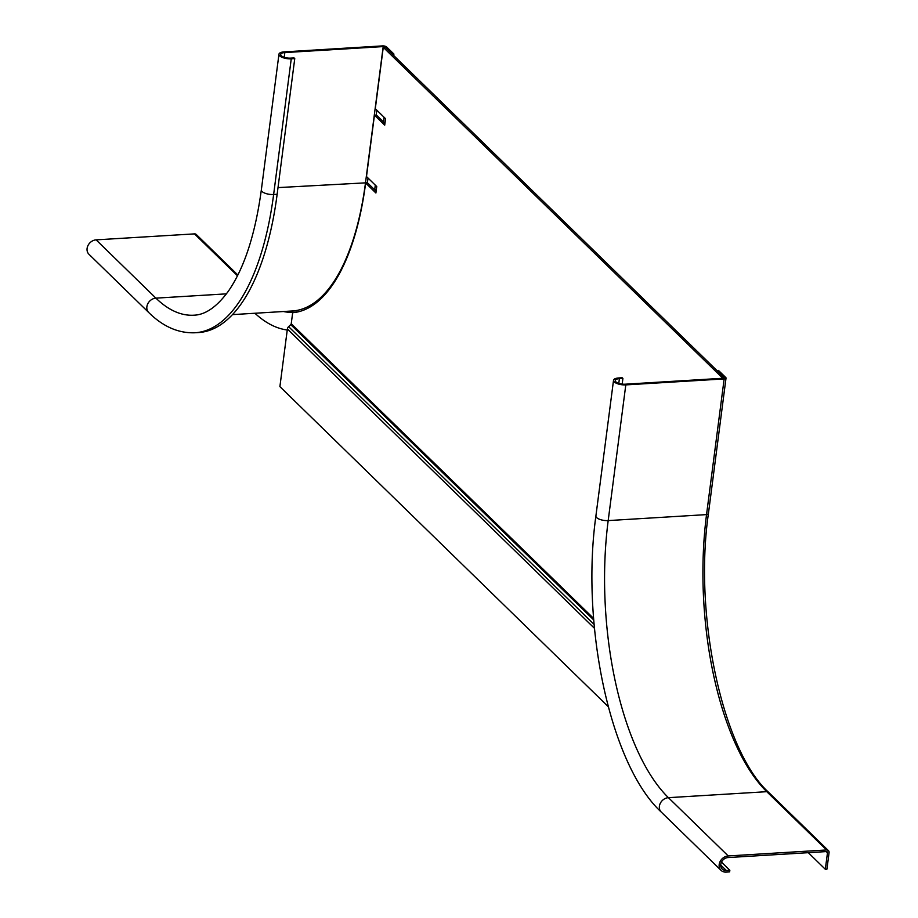 <?xml version="1.0" encoding="UTF-8"?>
<svg xmlns="http://www.w3.org/2000/svg" width="918" height="918" viewBox="0 0 918 918"><rect width="100%" height="100%" fill="white"/><g stroke="black" fill="none" stroke-linecap="round" stroke-linejoin="round"><path stroke-width="1.38" d="M383.265 47.323L722.099 377.573L724.015 377.459L385.181 47.208L383.265 47.323L375.301 108.703L385.549 118.697L384.711 125.158L374.452 115.163L366.489 176.543L376.736 186.538L375.898 192.998L365.651 183.003A214.801 89.757 86.5 0 1 292.67 312.705L291.236 323.71A1.411 1.159 134.3 0 1 290.742 324.639L288.619 326.659L594.095 624.412M608.244 706.642L279.898 386.616L287.38 329A3.523 2.903 -45.7 0 1 288.619 326.659M722.099 377.573L721.996 378.319M724.015 377.459L723.923 378.147M376.128 191.242L367.567 182.889L365.651 183.003M384.94 123.402L376.369 115.048L374.452 115.163M723.441 378.227L724.153 377.596L716.889 370.516L718.484 370.424L725.748 377.493A3.167 1.205 -172.6 0 1 726.023 378.078A3.167 1.205 -172.6 0 1 724.153 378.916L625.801 384.894A8.801 3.339 -172.6 0 1 613.522 380.293A8.801 3.339 -172.6 0 1 618.686 377.964L622.197 377.746L622.909 378.445L619.398 378.652A7.046 2.674 7.4 0 0 615.267 380.522A7.046 2.674 7.4 0 0 625.089 384.206L723.441 378.227M622.175 384.114L622.909 378.445M825.328 869.277L826.923 869.174L829.069 852.696A3.167 2.616 134.3 0 0 826.567 849.965L728.226 855.943A8.801 7.264 134.3 0 0 720.102 861.566A8.801 7.264 134.3 0 0 721.032 870.333A8.801 7.264 134.3 0 0 726.127 872.1L729.638 871.882L729.844 870.275L726.333 870.482A7.046 5.818 -45.7 0 1 722.259 869.071A7.046 5.818 -45.7 0 1 721.514 862.059A7.046 5.818 -45.7 0 1 728.008 857.561L826.361 851.583A1.411 1.159 -45.7 0 1 827.474 852.799L825.328 869.277L808.31 852.684M721.491 862.117L729.844 870.275M382.485 45.9A3.167 1.205 -172.6 0 1 386.639 46.979L393.902 54.047L392.307 54.151L385.044 47.07L383.196 46.589L284.844 52.578A7.046 2.674 7.4 0 0 280.713 54.437A7.046 2.674 7.4 0 0 290.536 58.121L294.047 57.914L294.758 58.603L291.247 58.821A8.801 3.339 -172.6 0 1 278.957 54.219A8.801 3.339 -172.6 0 1 284.132 51.878L382.485 45.9M277.144 194.283L273.633 194.501A8.801 3.339 -172.6 0 1 261.343 189.9C255.227 234.572 244.188 268.4 228.226 291.385C216.809 306.899 205.38 314.84 193.916 315.195A211.278 88.289 -93.5 0 1 155.922 298.143A8.801 7.264 -45.7 0 0 147.798 303.755A8.801 7.264 -45.7 0 0 148.727 312.522C163.002 326.624 178.425 333.372 194.983 332.764L198.495 332.557A228.88 95.644 -93.5 0 0 277.144 194.283L294.758 58.603M376.082 191.196A232.403 97.113 -93.5 0 0 376.277 189.728L376.701 186.503M384.894 123.356L385.503 118.663M393.707 55.516L393.902 54.047M376.277 189.728L374.682 189.831L375.29 185.126M383.494 121.991L384.103 117.286M254.906 313.245A232.403 97.113 -93.5 0 0 287.254 329.987M148.727 312.522L88.931 254.24A8.801 7.264 -45.7 0 1 88.013 245.473A8.801 7.264 -45.7 0 1 96.126 239.862L194.478 233.883A3.167 2.616 -45.7 0 1 196.314 234.515L237.877 275.033M290.742 324.639L593.728 619.948M287.38 329L594.451 628.302M291.236 323.71L593.602 618.411M618.789 383.391L619.398 378.652M708.122 513.173A3.167 1.205 -172.6 0 1 708.398 513.759A3.167 1.205 -172.6 0 1 706.539 514.608L608.186 520.586A8.801 3.339 -172.6 0 1 595.897 515.985L613.522 380.293M726.023 378.078L708.398 513.759C693.538 616.793 723.028 751.154 768.618 792.326A3.167 2.616 134.3 0 0 766.782 791.683L668.43 797.673A211.278 88.289 86.5 0 1 608.186 520.586L625.801 384.894M826.567 849.965L766.782 791.683A211.278 88.289 86.5 0 1 706.539 514.608L724.153 378.916M728.226 855.943L668.43 797.673A8.801 7.264 134.3 0 0 660.306 803.284A8.801 7.264 134.3 0 0 661.235 812.051C610.321 765.027 580.658 625.261 595.897 515.985M826.234 851.594L827.474 852.799M720.733 865.031L726.333 870.482M194.983 332.764A228.88 95.644 -93.5 0 0 273.633 194.501L291.247 58.821M284.236 57.306L284.844 52.578M367.407 182.9A214.445 89.608 -93.5 0 0 367.418 182.751L278.005 187.605M232.438 314.622L292.372 310.972A213.033 89.023 -93.5 0 0 365.571 182.28L383.196 46.589M367.418 182.751L368.026 178.058M376.208 115.06L376.839 110.217M96.126 239.862L155.922 298.143L226.425 293.852M283.41 311.512A214.445 89.608 -93.5 0 0 299.612 311.477M237.487 275.802L194.478 233.883M661.235 812.051L721.032 870.333M768.618 792.326L828.403 850.607M261.343 189.9L278.957 54.219"/></g></svg>
